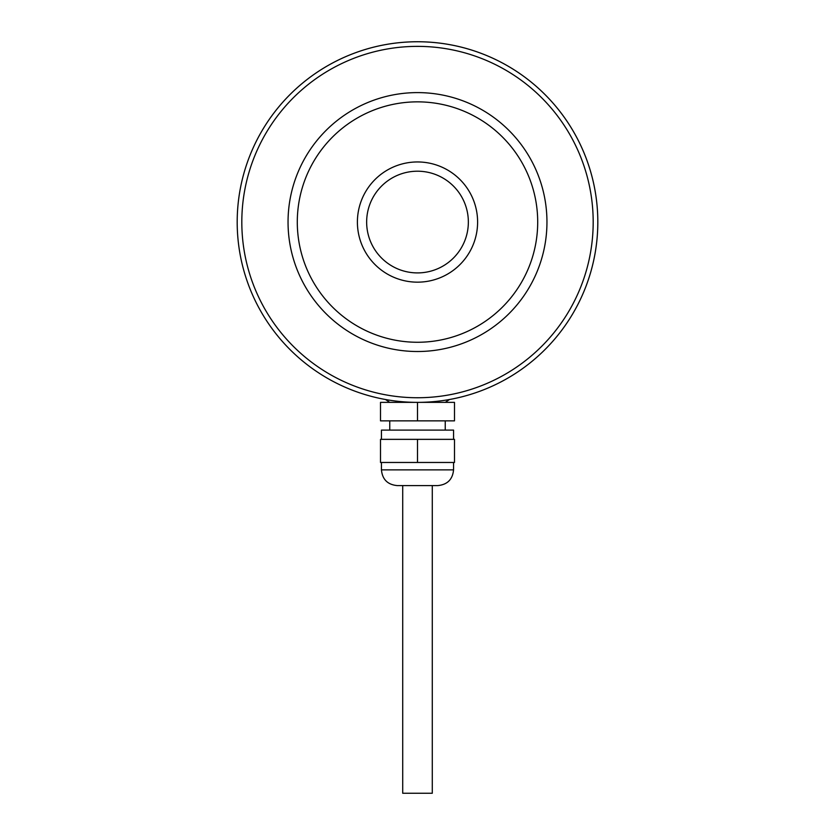 <?xml version="1.0" encoding="UTF-8"?>
<svg xmlns="http://www.w3.org/2000/svg" width="835" height="835" viewBox="0 0 835 835"><rect width="100%" height="100%" fill="white"/><g stroke="black" fill="none" stroke-linecap="round" stroke-linejoin="round"><path stroke-width="1.25" d="M366.648 222.058A50.851 50.851 0 0 1 417.5 171.206A50.851 50.851 0 0 1 468.351 222.058A50.851 50.851 0 0 1 417.5 272.909A50.851 50.851 0 0 1 366.648 222.058M241.816 222.058A175.684 175.684 0 0 1 505.342 69.91A175.684 175.684 0 0 1 505.342 374.205A175.684 175.684 0 0 1 241.816 222.058M417.5 92.602A129.456 129.456 0 0 1 546.956 222.058A129.456 129.456 0 0 1 417.5 351.514A129.456 129.456 0 0 1 288.044 222.058A129.456 129.456 0 0 1 417.5 92.602M237.192 222.058A180.308 180.308 0 0 1 507.659 65.902A180.308 180.308 0 0 1 507.659 378.213A180.308 180.308 0 0 1 237.192 222.058A180.308 180.308 0 0 1 464.166 47.898A180.308 180.308 0 0 1 573.655 312.217M397.157 485.584L437.843 485.584C447.393 484.655 452.633 479.415 453.562 469.865L381.438 469.865C382.367 479.415 387.607 484.655 397.157 485.584M417.5 420.861L454.49 420.861L454.49 402.366L417.5 402.366L417.5 420.861L380.51 420.861L380.51 402.366L417.5 402.366M381.438 439.356L381.438 430.108L453.562 430.108L453.562 439.356M417.5 462.465L380.51 462.465L380.51 439.356L454.49 439.356L454.49 462.465L417.5 462.465L417.5 439.356M402.71 485.584L402.71 793.25L432.29 793.25L432.29 485.584M357.401 222.058A60.099 60.099 0 0 1 447.55 170.006A60.099 60.099 0 0 1 447.55 274.11A60.099 60.099 0 0 1 357.401 222.058M297.291 222.058A120.209 120.209 0 0 1 477.599 117.954A120.209 120.209 0 0 1 477.599 326.161A120.209 120.209 0 0 1 297.291 222.058M385.488 399.506L389.757 402.366M445.243 402.366L449.512 399.506M381.438 462.465L381.438 469.865M453.562 462.465L453.562 469.865M389.757 420.861L389.757 430.108M445.243 420.861L445.243 430.108"/></g></svg>
